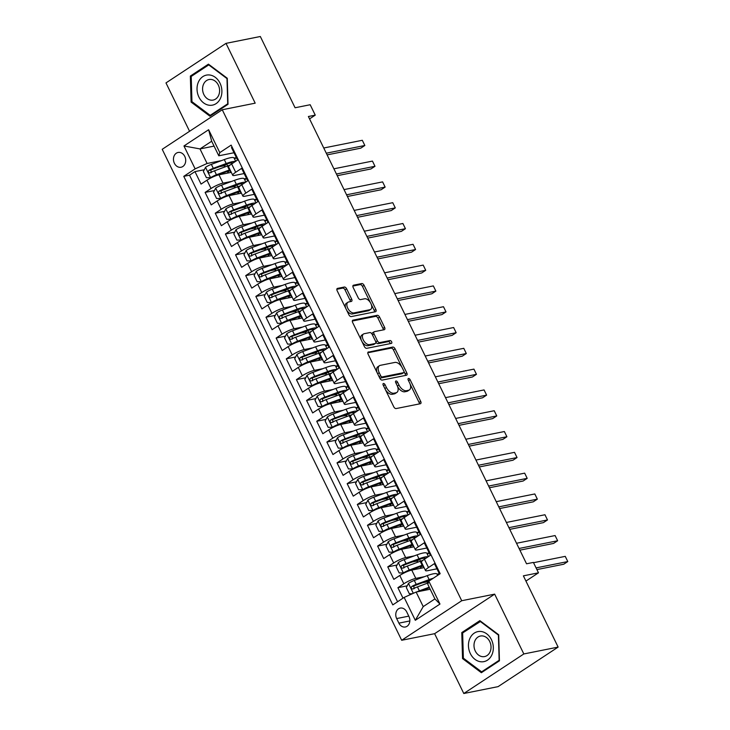 <?xml version="1.0" encoding="UTF-8"?>
<svg xmlns="http://www.w3.org/2000/svg" width="730" height="730" viewBox="0 0 730 730"><rect width="100%" height="100%" fill="white"/><g stroke="black" fill="none" stroke-linecap="round" stroke-linejoin="round"><path stroke-width="1.09" d="M383.433 383.487A1.615 0.912 56.6 0 0 383.241 383.56A1.615 0.912 56.6 0 0 383.186 385.102L393.771 406.802A2.309 1.305 56.6 0 0 396.116 408.572L420.361 403.726A2.309 1.305 56.6 0 0 420.635 403.617A2.309 1.305 56.6 0 0 420.708 401.418L410.123 379.719A1.615 0.912 56.6 0 0 408.49 378.478A1.615 0.912 56.6 0 0 408.289 378.551A1.615 0.912 56.6 0 0 408.243 380.093L409.612 382.903A7.4 4.179 56.6 0 1 409.366 389.939A7.4 4.179 56.6 0 1 408.49 390.295L406.464 390.705A7.4 4.179 56.6 0 1 398.972 385.029L397.604 382.219A1.615 0.912 56.6 0 0 395.961 380.978A1.615 0.912 56.6 0 0 395.769 381.06A1.615 0.912 56.6 0 0 395.715 382.602L397.084 385.404A7.4 4.179 56.6 0 1 396.846 392.448A7.4 4.179 56.6 0 1 395.961 392.804L393.945 393.205A7.4 4.179 56.6 0 1 386.444 387.53L385.075 384.728A1.615 0.912 56.6 0 0 383.433 383.487M174.388 163.274A7.537 6.059 -101.3 0 0 181.058 167.243A7.537 6.059 -101.3 0 0 184.781 156.43A7.537 6.059 -101.3 0 0 178.111 152.46A7.537 6.059 -101.3 0 0 174.388 163.274M346.64 288.815A2.309 1.305 56.6 0 0 344.304 287.036L337.497 288.396A2.309 1.305 56.6 0 0 337.224 288.514A2.309 1.305 56.6 0 0 337.151 290.713L348.904 314.803A2.309 1.305 56.6 0 0 351.249 316.583L375.494 311.728A2.309 1.305 56.6 0 0 375.767 311.619A2.309 1.305 56.6 0 0 375.84 309.42L364.087 285.32A2.309 1.305 56.6 0 0 361.742 283.55L353.53 285.193A2.309 1.305 56.6 0 0 353.256 285.302A2.309 1.305 56.6 0 0 353.174 287.501L358.211 297.813A2.309 1.305 56.6 0 0 360.547 299.592L364.626 298.78A6.187 3.495 56.6 0 1 370.566 302.904A6.187 3.495 56.6 0 1 370.694 309.401A6.187 3.495 56.6 0 1 369.955 309.702L353.995 312.887A6.187 3.495 56.6 0 1 348.046 308.763A6.187 3.495 56.6 0 1 347.927 302.266A6.187 3.495 56.6 0 1 348.666 301.964L351.322 301.435A2.309 1.305 56.6 0 0 351.595 301.326A2.309 1.305 56.6 0 0 351.677 299.127L346.64 288.815L345.025 289.883A2.309 1.305 56.6 0 0 342.68 288.104L336.831 289.281M523.83 653.952L494.657 594.138L434.615 633.686L463.787 693.5L523.83 653.952L558.131 647.09L523.383 575.842L538.475 572.822L533.402 562.419L526.54 563.788L308.388 116.508L315.25 115.139L310.177 104.737L295.075 107.757L260.327 36.5L226.017 43.362L165.984 82.91L189.572 131.281M494.657 594.138L461.716 600.726L222.258 109.755L255.19 103.167L226.017 43.362M368.477 351.906A2.309 1.305 56.6 0 0 368.203 352.015A2.309 1.305 56.6 0 0 368.121 354.214L379.874 378.313A2.309 1.305 56.6 0 0 382.219 380.084L406.464 375.238A2.309 1.305 56.6 0 0 406.738 375.129A2.309 1.305 56.6 0 0 406.811 372.93L395.067 348.83A2.309 1.305 56.6 0 0 392.722 347.06L367.984 352.225M364.389 346.558L352.636 322.459A2.309 1.305 56.6 0 1 352.709 320.26A2.309 1.305 56.6 0 1 352.991 320.151L377.237 315.305A2.309 1.305 56.6 0 1 379.573 317.076L384.601 327.387A2.309 1.305 56.6 0 1 384.527 329.586A2.309 1.305 56.6 0 1 384.254 329.704L374.417 331.666A2.309 1.305 56.6 0 0 374.143 331.776A2.309 1.305 56.6 0 0 374.07 333.975L377.41 340.819A2.309 1.305 56.6 0 0 379.746 342.589L389.984 340.545A1.615 0.912 56.6 0 1 391.545 341.631A1.615 0.912 56.6 0 1 391.572 343.328A1.615 0.912 56.6 0 1 391.38 343.401L366.734 348.329A2.309 1.305 56.6 0 1 364.389 346.558M558.131 647.09L498.088 686.638L463.787 693.5M224.849 165.628L219.411 166.723M204.272 169.743L194.965 171.605L201.051 184.088L206.973 180.191L211.034 188.504A9.417 1.734 -26 0 1 223.015 183.139L231.593 181.423M234.996 186.433L229.558 187.519M214.419 190.548L205.112 192.41L211.198 204.893L217.12 200.987L221.181 209.309A9.417 1.734 -26 0 1 233.162 203.944L241.74 202.228M245.143 207.238L239.705 208.324M224.566 211.353L215.259 213.215L221.345 225.698L227.267 221.792L231.328 230.114A9.417 1.734 -26 0 1 243.309 224.74L251.887 223.033M255.29 228.043L249.852 229.129M234.713 232.158L225.406 234.02L231.492 246.503L237.414 242.597L241.475 250.919A9.417 1.734 -26 0 1 253.456 245.545L262.034 243.829M265.437 248.848L259.999 249.934M244.86 252.963L235.553 254.825L241.639 267.308L247.561 263.402L251.622 271.724A9.417 1.734 -26 0 1 263.603 266.35L272.18 264.634M275.584 269.653L270.146 270.739M255.007 273.768L245.7 275.63L251.786 288.104L257.708 284.207L261.769 292.529A9.417 1.734 -26 0 1 273.75 287.155L282.327 285.439M285.731 290.458L280.293 291.544M265.154 294.573L255.847 296.426L261.933 308.909L267.855 305.012L271.916 313.334A9.417 1.734 -26 0 1 283.897 307.96L292.474 306.244M295.878 311.263L290.44 312.349M275.301 315.369L265.994 317.231L272.08 329.714L278.002 325.817L282.063 334.139A9.417 1.734 -26 0 1 294.044 328.765L302.621 327.049M306.025 332.059L300.587 333.154M285.448 336.174L276.141 338.036L282.227 350.519L288.149 346.622L292.21 354.944A9.417 1.734 -26 0 1 304.191 349.57L312.768 347.854M316.172 352.864L310.734 353.95M295.595 356.979L286.288 358.841L292.374 371.324L298.296 367.418L302.357 375.74A9.417 1.734 -26 0 1 314.338 370.375L322.916 368.659M326.319 373.669L320.881 374.755M305.742 377.784L296.435 379.646L302.521 392.129L308.443 388.223L312.504 396.545A9.417 1.734 -26 0 1 324.485 391.171L333.062 389.464M336.466 394.474L331.028 395.56M315.889 398.589L306.582 400.451L312.668 412.934L318.59 409.028L322.651 417.35A9.417 1.734 -26 0 1 334.632 411.976L343.209 410.26M346.613 415.279L341.175 416.365M326.036 419.394L316.729 421.256L322.815 433.739L328.737 429.833L332.798 438.155A9.417 1.734 -26 0 1 344.779 432.78L353.356 431.065M356.76 436.084L351.322 437.17M336.183 440.199L326.876 442.061L332.962 454.534L338.884 450.638L342.945 458.96A9.417 1.734 -26 0 1 354.926 453.585L363.494 451.87M366.907 456.889L361.469 457.975M346.33 461.004L337.023 462.856L343.109 475.339L349.031 471.443L353.092 479.765A9.417 1.734 -26 0 1 365.073 474.39L373.641 472.675M377.054 477.694L371.616 478.78M356.477 481.8L347.17 483.661L353.256 496.144L359.178 492.248L363.239 500.57A9.417 1.734 -26 0 1 375.22 495.195L383.788 493.48M387.201 498.49L381.763 499.585M366.624 502.605L357.317 504.466L363.403 516.949L369.325 513.053L373.386 521.375A9.417 1.734 -26 0 1 385.367 516L393.935 514.285M397.339 519.295L391.91 520.38M376.771 523.41L367.464 525.271L373.55 537.755L379.472 533.849L383.533 542.171A9.417 1.734 -26 0 1 395.505 536.805L404.082 535.09M407.486 540.1L402.057 541.186M386.918 544.215L377.611 546.077L383.697 558.559L389.619 554.654L393.68 562.976A9.417 1.734 -26 0 1 405.652 557.601L414.229 555.895M417.633 560.905L412.204 561.99M397.056 565.02L387.758 566.881L393.844 579.364L399.766 575.459A9.417 1.734 -26 0 1 411.747 570.084L424.075 567.621M439.524 574.118L434.414 563.633L428.492 567.538A9.417 1.734 -26 0 0 425.508 570.568A9.417 1.734 -26 0 0 427.488 570.714L436.941 568.825M425.508 570.568L421.456 562.246A9.417 1.734 -26 0 1 424.431 559.216L430.353 555.311L424.267 542.828L418.345 546.733A9.417 1.734 -26 0 0 415.361 549.763A9.417 1.734 -26 0 0 417.341 549.909L426.795 548.02M415.361 549.763L411.309 541.441A9.417 1.734 154 0 1 414.284 538.411L420.206 534.506L414.12 522.023L408.198 525.928A9.417 1.734 -26 0 0 405.214 528.958A9.417 1.734 -26 0 0 407.194 529.104L416.648 527.215M405.214 528.958L401.162 520.636A9.417 1.734 154 0 1 404.137 517.606L410.059 513.701L403.973 501.218L398.051 505.123A9.417 1.734 -26 0 0 395.067 508.153A9.417 1.734 -26 0 0 397.047 508.299L406.5 506.41M395.067 508.153L391.015 499.831A9.417 1.734 154 0 1 393.99 496.802L399.912 492.905L393.826 480.422L387.904 484.318A9.417 1.734 -26 0 0 384.92 487.348A9.417 1.734 -26 0 0 386.9 487.494L396.353 485.605M384.92 487.348L380.868 479.026A9.417 1.734 154 0 1 383.843 475.996L389.765 472.1L383.679 459.617L377.757 463.513A9.417 1.734 -26 0 0 374.773 466.552A9.417 1.734 -26 0 0 376.753 466.698L386.207 464.8M374.773 466.552L370.721 458.23A9.417 1.734 154 0 1 373.696 455.191L379.618 451.295L373.532 438.812L367.61 442.709A9.417 1.734 -26 0 0 364.626 445.747A9.417 1.734 -26 0 0 366.606 445.893L376.06 444.004M364.626 445.747L360.574 437.425A9.417 1.734 154 0 1 363.549 434.387L369.471 430.49L363.385 418.007L357.463 421.913A9.417 1.734 -26 0 0 354.488 424.942A9.417 1.734 -26 0 0 356.459 425.088L365.912 423.199M354.488 424.942L350.427 416.62A9.417 1.734 154 0 1 353.402 413.591L359.324 409.685L353.238 397.202L347.316 401.108A9.417 1.734 -26 0 0 344.341 404.137A9.417 1.734 -26 0 0 346.312 404.283L355.765 402.394M344.341 404.137L340.28 395.815A9.417 1.734 154 0 1 343.255 392.786L349.177 388.88L343.091 376.397L337.169 380.303A9.417 1.734 -26 0 0 334.194 383.332A9.417 1.734 -26 0 0 336.165 383.478L345.618 381.589M334.194 383.332L330.133 375.01A9.417 1.734 154 0 1 333.108 371.981L339.03 368.075L332.944 355.592L327.022 359.498A9.417 1.734 -26 0 0 324.047 362.527A9.417 1.734 -26 0 0 326.018 362.673L335.471 360.784M324.047 362.527L319.986 354.205A9.417 1.734 154 0 1 322.961 351.176L328.883 347.27L322.797 334.787L316.875 338.693A9.417 1.734 -26 0 0 313.9 341.722A9.417 1.734 -26 0 0 315.871 341.868L325.325 339.979M313.9 341.722L309.839 333.4A9.417 1.734 154 0 1 312.814 330.371L318.736 326.474L312.65 313.991L306.728 317.888A9.417 1.734 -26 0 0 303.753 320.917A9.417 1.734 -26 0 0 305.724 321.063L315.177 319.174M303.753 320.917L299.692 312.595A9.417 1.734 154 0 1 302.667 309.566L308.589 305.669L302.503 293.186L296.581 297.083A9.417 1.734 -26 0 0 293.606 300.121A9.417 1.734 -26 0 0 295.577 300.267L305.03 298.369M293.606 300.121L289.545 291.799A9.417 1.734 154 0 1 292.52 288.761L298.442 284.864L292.356 272.381L286.434 276.278A9.417 1.734 -26 0 0 283.459 279.316A9.417 1.734 -26 0 0 285.43 279.462L294.884 277.573M283.459 279.316L279.398 270.994A9.417 1.734 154 0 1 282.373 267.956L288.295 264.059L282.209 251.576L276.287 255.482A9.417 1.734 -26 0 0 273.312 258.511A9.417 1.734 -26 0 0 275.283 258.657L284.737 256.768M273.312 258.511L269.251 250.189A9.417 1.734 154 0 1 272.226 247.16L278.148 243.254L272.062 230.771L266.14 234.677A9.417 1.734 -26 0 0 263.165 237.706A9.417 1.734 -26 0 0 265.136 237.852L274.599 235.963M263.165 237.706L259.104 229.384A9.417 1.734 154 0 1 262.079 226.355L268.001 222.449L261.915 209.966L255.993 213.872A9.417 1.734 -26 0 0 253.018 216.901A9.417 1.734 -26 0 0 254.989 217.047L264.452 215.158M253.018 216.901L248.957 208.579A9.417 1.734 154 0 1 251.932 205.55L257.854 201.644L251.768 189.161L245.846 193.067A9.417 1.734 -26 0 0 242.871 196.096A9.417 1.734 -26 0 0 244.842 196.242L254.305 194.353M242.871 196.096L238.81 187.774A9.417 1.734 154 0 1 241.785 184.745L247.707 180.839L241.621 168.356L235.699 172.262A9.417 1.734 -26 0 0 232.724 175.291A9.417 1.734 -26 0 0 234.695 175.437L244.158 173.548M244.267 178.886L246.539 178.43M206.973 180.191A9.417 1.734 154 0 1 218.954 174.817L231.282 172.353M254.414 199.691L256.686 199.235M217.12 200.987A9.417 1.734 154 0 1 229.101 195.622L241.429 193.149M264.561 220.496L266.833 220.04M227.267 221.792A9.417 1.734 154 0 1 239.248 216.418L251.576 213.954M274.708 241.302L276.98 240.845M237.414 242.597A9.417 1.734 154 0 1 249.395 237.223L261.723 234.759M284.855 262.106L287.127 261.65M247.561 263.402A9.417 1.734 154 0 1 259.542 258.028L271.87 255.564M295.002 282.902L297.265 282.455M257.708 284.207A9.417 1.734 154 0 1 269.689 278.833L282.017 276.369M305.149 303.707L307.412 303.26M267.855 305.012A9.417 1.734 154 0 1 279.836 299.638L292.164 297.174M315.296 324.512L317.559 324.056M278.002 325.817A9.417 1.734 154 0 1 289.983 320.443L302.311 317.979M325.443 345.317L327.706 344.861M288.149 346.622A9.417 1.734 154 0 1 300.13 341.248L312.458 338.784M335.59 366.122L337.853 365.666M298.296 367.418A9.417 1.734 154 0 1 310.277 362.053L322.605 359.58M345.737 386.927L348 386.471M308.443 388.223A9.417 1.734 154 0 1 320.424 382.849L332.752 380.385M355.884 407.732L358.147 407.276M318.59 409.028A9.417 1.734 154 0 1 330.571 403.654L342.899 401.19M366.031 428.537L368.294 428.081M328.737 429.833A9.417 1.734 154 0 1 340.718 424.459L353.046 421.995M376.178 449.333L378.441 448.886M338.884 450.638A9.417 1.734 154 0 1 350.865 445.263L363.193 442.8M386.325 470.138L388.588 469.691M349.031 471.443A9.417 1.734 154 0 1 361.012 466.068L373.34 463.605M396.472 490.943L398.735 490.487M359.178 492.248A9.417 1.734 154 0 1 371.159 486.873L383.487 484.41M406.619 511.748L408.882 511.292M369.325 513.053A9.417 1.734 154 0 1 381.306 507.678L393.634 505.215M416.766 532.553L419.029 532.097M379.472 533.849A9.417 1.734 154 0 1 391.453 528.483L403.781 526.011M426.913 553.358L429.176 552.902M389.619 554.654A9.417 1.734 154 0 1 401.6 549.279L413.928 546.816M408.955 616.512L406.729 611.932A7.3 5.867 -101.3 0 0 400.268 608.09A7.3 5.867 -101.3 0 0 396.664 618.565L398.899 623.137A7.3 5.867 -101.3 0 0 405.36 626.988A7.3 5.867 -101.3 0 0 408.955 616.512M461.716 600.726L401.683 640.274L162.215 149.303L222.258 109.755M194.965 171.605L189.526 175.191L183.768 176.341L392.786 604.896L404.146 597.414L416.127 592.048L430.189 589.229M183.768 176.341L195.129 168.858L183.96 145.973L208.625 129.73L219.794 152.607L231.145 145.124L440.172 573.689L428.811 581.171L439.971 604.057L415.306 620.299L404.146 597.414M407.203 585.825L397.905 587.686L403.827 583.781A9.417 1.734 -26 0 1 415.799 578.406L424.376 576.691M437.06 574.163L439.323 573.707M232.122 147.132L231.474 147.56L237.56 160.043L231.638 163.94A9.417 1.734 154 0 0 228.663 166.969L232.724 175.291M387.758 566.881L393.68 562.976M377.611 546.077L383.533 542.171M367.464 525.271L373.386 521.375M357.317 504.466L363.239 500.57M347.17 483.661L353.092 479.765M337.023 462.856L342.945 458.96M326.876 442.061L332.798 438.155M316.729 421.256L322.651 417.35M306.582 400.451L312.504 396.545M296.435 379.646L302.357 375.74M286.288 358.841L292.21 354.944M276.141 338.036L282.063 334.139M265.994 317.231L271.916 313.334M255.847 296.426L261.769 292.529M245.7 275.63L251.622 271.724M235.553 254.825L241.475 250.919M225.406 234.02L231.328 230.114M215.259 213.215L221.181 209.309M205.112 192.41L211.034 188.504M189.526 175.191L397.576 601.748M397.905 587.686L403.015 598.162M214.063 146.109L200.002 148.92L207.101 163.483L221.446 160.618M234.12 158.082L236.392 157.625M416.127 592.048L423.227 606.603L434.916 598.91L427.807 584.347L428.811 581.171M434.615 633.686L401.683 640.274M309.547 118.89L315.25 115.139M525.938 581.08L538.475 572.822M234.011 152.743L218.79 155.791L211.682 141.228L200.002 148.92L183.96 145.973M439.36 573.78L437.48 575.021M427.78 581.71L422.341 582.795M429.213 552.975L427.333 554.216M419.066 532.179L417.186 533.42M408.919 511.374L407.039 512.615M398.772 490.569L396.892 491.81M388.625 469.764L386.745 471.005M378.478 448.959L376.598 450.2M368.331 428.154L366.451 429.395M358.184 407.349L356.304 408.59M348.037 386.544L346.157 387.785M337.89 365.748L336.01 366.989M327.743 344.943L325.863 346.184M317.596 324.138L315.716 325.379M307.458 303.333L305.569 304.574M297.311 282.528L295.422 283.769M287.164 261.723L285.275 262.964M277.017 240.918L275.128 242.159M266.87 220.113L264.981 221.354M256.723 199.317L254.834 200.558M246.576 178.512L244.687 179.753M219.794 152.607L218.79 155.791M207.101 163.483L195.129 168.858M236.429 157.707L234.54 158.948M423.227 606.603L415.306 620.299M434.916 598.91L439.971 604.057M208.625 129.73L211.682 141.228M498.699 634.771L479.865 620.646L461.78 632.563L462.537 658.588L481.362 672.713L499.448 660.805L498.699 634.771M190.357 76.057L191.105 102.09L209.939 116.207L228.025 104.299L227.276 78.265L208.442 64.149L190.357 76.057L192.428 75.646M463.641 658.369L462.537 658.588M463.851 632.144L461.78 632.563M192.218 101.862L191.105 102.09M385.449 389.747A7.4 4.179 56.6 0 0 392.32 394.273L393.945 393.205M396.846 392.448L395.222 393.516A7.4 4.179 56.6 0 1 394.337 393.871L392.32 394.273M397.549 386.498A7.4 4.179 56.6 0 0 404.84 391.773L406.464 390.705M409.366 389.939L407.751 391.006A7.4 4.179 56.6 0 1 406.865 391.371L404.84 391.773M419.403 403.918A2.309 1.305 56.6 0 0 419.084 402.486L410.105 384.071M401.755 366.953L393.443 349.898A2.309 1.305 56.6 0 0 391.098 348.128L367.801 352.782M405.515 375.43A2.309 1.305 56.6 0 0 405.196 373.997L404.028 371.606M380.668 375.685A1.615 0.912 56.6 0 0 382.31 376.926L403.59 372.674A1.615 0.912 56.6 0 0 403.781 372.601A1.615 0.912 56.6 0 0 403.836 371.059L402.385 368.093A7.4 4.179 56.6 0 0 394.893 362.427L380.348 365.329A7.4 4.179 56.6 0 0 379.463 365.693A7.4 4.179 56.6 0 0 379.226 372.729L380.668 375.685L379.098 376.726M379.372 377.273A1.615 0.912 56.6 0 0 380.686 378.003L382.31 376.926M402.303 373.523A1.615 0.912 56.6 0 1 402.157 373.669A1.615 0.912 56.6 0 1 401.965 373.742L380.686 378.003M379.463 365.693L377.839 366.761A7.4 4.179 56.6 0 0 377.1 372.629M352.316 321.027L375.612 316.373L377.237 315.305M383.305 329.887A2.309 1.305 56.6 0 0 382.985 328.454L377.948 318.143A2.309 1.305 56.6 0 0 375.612 316.373M372.802 332.734A2.309 1.305 56.6 0 0 372.519 332.844A2.309 1.305 56.6 0 0 372.2 334.395M377.41 340.819L375.786 341.886A2.309 1.305 56.6 0 0 378.131 343.657L388.36 341.613L389.984 340.545M390.231 343.638A1.615 0.912 56.6 0 0 389.546 342.178A1.615 0.912 56.6 0 0 388.36 341.613M364.215 333.71A6.187 3.495 56.6 0 0 363.485 334.002A6.187 3.495 56.6 0 0 363.604 340.499A6.187 3.495 56.6 0 0 369.544 344.633L375.174 343.511A2.309 1.305 56.6 0 0 375.448 343.392A2.309 1.305 56.6 0 0 375.521 341.193L372.181 334.358A2.309 1.305 56.6 0 0 369.845 332.579L364.215 333.71M363.485 334.002L361.861 335.07A6.187 3.495 56.6 0 0 361.615 340.873M361.697 341.047A6.187 3.495 56.6 0 0 367.92 345.701L369.544 344.633M374.034 344.259A2.309 1.305 56.6 0 1 373.824 344.469A2.309 1.305 56.6 0 1 373.55 344.578L367.92 345.701M350.373 301.627A2.309 1.305 56.6 0 0 350.053 300.194L345.025 289.883M347.927 302.266L346.303 303.333A6.187 3.495 56.6 0 0 345.655 308.151M346.686 310.259A6.187 3.495 56.6 0 0 352.371 313.964L353.995 312.887M370.694 309.401L369.07 310.469A6.187 3.495 56.6 0 1 368.331 310.77L352.371 313.964M370.311 302.476L362.463 286.388A2.309 1.305 56.6 0 0 360.118 284.618L352.855 286.069M374.536 311.92A2.309 1.305 56.6 0 0 374.216 310.487L371.342 304.583M416.903 591.884A6.241 1.15 -26 0 1 419.376 590.835L429.194 587.194M420.079 591.254L429.477 587.769M412.368 593.727L409.348 593.773L406.309 587.531L408.535 583.316A6.241 1.15 -26 0 1 414.302 580.432L427.214 575.642A18.013 3.321 -26 0 1 437.033 574.108L437.635 575.359M429.897 580.031A14.956 2.756 -26 0 1 429.714 580.158A7.419 1.369 154 0 0 427.452 582.494L427.734 583.069M536.897 569.601L563.724 564.235L567.785 561.562L565.248 556.36L533.539 562.702M433.246 578.251A18.013 3.321 154 0 0 429.14 579.593L416.228 584.383A6.241 1.15 154 0 0 411.848 586.427C410.78 588.125 411.182 588.964 413.07 588.928A6.241 1.15 -26 0 1 417.441 586.883L428.282 582.868M414.092 588.718L413.828 586.035A3.175 0.584 -26 0 1 415.142 585.469L428.063 580.678A14.956 2.756 -26 0 1 431.101 579.666M536.076 567.904L567.785 561.562L565.248 556.36M470.339 653.578A15.303 12.31 -101.3 0 0 487.485 660.148A15.303 12.31 -101.3 0 0 491.436 639.681A15.303 12.31 -101.3 0 0 474.29 633.102A15.303 12.31 -101.3 0 0 470.339 653.578M475.294 651.06A10.476 8.431 -101.3 0 0 484.565 656.58A10.476 8.431 -101.3 0 0 489.739 641.542A10.476 8.431 -101.3 0 0 480.459 636.022A10.476 8.431 -101.3 0 0 475.294 651.06M480.167 621.403L498.408 635.082L499.137 660.303L481.617 671.846L463.368 658.168L462.647 632.947L480.723 621.294M483.141 671.545L481.617 671.846M209.902 105.312A15.303 12.31 -101.3 0 0 221.893 90.867A15.303 12.31 -101.3 0 0 209.026 74.934A15.303 12.31 -101.3 0 0 197.036 89.379A15.303 12.31 -101.3 0 0 209.902 105.312M211.39 100.192A10.476 8.431 -101.3 0 0 213.142 100.074A10.476 8.431 -101.3 0 0 219.52 89.224A10.476 8.431 -101.3 0 0 210.787 79.406A10.476 8.431 -101.3 0 0 209.036 79.524A10.476 8.431 -101.3 0 0 202.657 90.374A10.476 8.431 -101.3 0 0 211.39 100.192M191.214 76.44L208.734 64.897L226.984 78.585L227.714 103.806L210.194 115.34L191.944 101.662L191.214 76.44M209.3 64.787L208.734 64.897M211.718 115.039L210.194 115.34M428.464 556.552L426.886 553.303A18.013 3.321 -26 0 0 417.067 554.837L404.155 559.627A6.241 1.15 -26 0 0 398.388 562.511L396.162 566.726L399.201 572.968L403.462 572.913A6.241 1.15 -26 0 1 409.229 570.03L422.141 565.239A18.013 3.321 -26 0 1 422.798 565.002M403.462 572.913L404.849 572.63M406.062 572.074A3.175 0.584 -26 0 1 408.143 571.115L421.055 566.325A14.956 2.756 -26 0 1 423.099 565.613M419.75 559.226A14.956 2.756 -26 0 1 419.567 559.353A7.419 1.369 154 0 0 417.304 561.689L417.587 562.264M519.897 550.164L553.577 543.43L557.638 540.757L555.101 535.555L516.53 543.266M423.646 567.712L422.716 565.805A7.419 1.369 154 0 0 420.453 568.141L420.544 568.332M428.099 556.798A18.013 3.321 154 0 0 418.993 558.788L406.081 563.578A6.241 1.15 154 0 0 401.701 565.622C400.633 567.329 401.044 568.159 402.923 568.123A6.241 1.15 -26 0 1 407.294 566.078L420.215 561.288A18.013 3.321 -26 0 1 422.798 560.394M403.945 567.913L403.681 565.23A3.175 0.584 -26 0 1 404.995 564.664L417.916 559.873A14.956 2.756 -26 0 1 425.773 558.322M519.067 548.467L557.638 540.757L555.101 535.555M418.317 535.747L416.739 532.498A18.013 3.321 -26 0 0 406.92 534.032L394.008 538.822A6.241 1.15 -26 0 0 388.241 541.706L386.015 545.921L389.053 552.163L393.315 552.108A6.241 1.15 -26 0 1 399.082 549.225L411.994 544.434A18.013 3.321 -26 0 1 412.651 544.197M393.315 552.108L394.702 551.825M395.916 551.269A3.175 0.584 -26 0 1 397.996 550.311L410.908 545.52A14.956 2.756 -26 0 1 412.952 544.808M409.603 538.43A14.956 2.756 -26 0 1 409.421 538.548A7.419 1.369 154 0 0 407.157 540.884L407.44 541.459M509.75 529.36L543.43 522.625L547.491 519.952L544.954 514.75L506.383 522.461M413.499 546.907L412.569 545A7.419 1.369 154 0 0 410.306 547.336L410.397 547.527M417.952 535.993A18.013 3.321 154 0 0 408.846 537.992L395.934 542.782A6.241 1.15 154 0 0 391.554 544.817C390.486 546.524 390.897 547.354 392.776 547.317A6.241 1.15 -26 0 1 397.147 545.273L410.068 540.483A18.013 3.321 -26 0 1 412.651 539.589M393.808 547.108L393.534 544.425A3.175 0.584 -26 0 1 394.848 543.859L407.769 539.068A14.956 2.756 -26 0 1 415.625 537.526M508.92 527.662L547.491 519.952L544.954 514.75M408.179 514.942L406.592 511.693A18.013 3.321 -26 0 0 396.773 513.236L383.861 518.026A6.241 1.15 -26 0 0 378.094 520.901L375.868 525.116L378.906 531.358L383.168 531.303A6.241 1.15 -26 0 1 388.935 528.429L401.847 523.629A18.013 3.321 -26 0 1 402.504 523.392M383.168 531.303L384.555 531.029M385.768 530.464A3.175 0.584 -26 0 1 387.849 529.505L400.761 524.715A14.956 2.756 -26 0 1 402.805 524.003M399.456 517.625A14.956 2.756 -26 0 1 399.274 517.743A7.419 1.369 154 0 0 397.01 520.079L397.293 520.654M499.603 508.555L533.283 501.82L537.344 499.147L534.807 493.955L496.236 501.665M403.352 526.102L402.422 524.195A7.419 1.369 154 0 0 400.159 526.531L400.25 526.722M407.805 515.188A18.013 3.321 154 0 0 398.699 517.187L385.787 521.977A6.241 1.15 154 0 0 381.407 524.021C380.339 525.719 380.75 526.549 382.63 526.512A6.241 1.15 -26 0 1 387 524.468L399.921 519.678A18.013 3.321 -26 0 1 402.504 518.784M383.661 526.312L383.387 523.62A3.175 0.584 -26 0 1 384.701 523.054L397.622 518.264A14.956 2.756 -26 0 1 405.488 516.721M498.773 506.866L537.344 499.147L534.807 493.955M398.032 494.146L396.445 490.889A18.013 3.321 -26 0 0 386.626 492.431L373.714 497.221A6.241 1.15 -26 0 0 367.947 500.096L365.721 504.311L368.76 510.553L373.021 510.498A6.241 1.15 -26 0 1 378.788 507.624L391.7 502.833A18.013 3.321 -26 0 1 392.357 502.587M373.021 510.498L374.408 510.224M375.621 509.659A3.175 0.584 -26 0 1 377.702 508.7L390.614 503.91A14.956 2.756 -26 0 1 392.658 503.207M389.309 496.82A14.956 2.756 -26 0 1 389.126 496.938A7.419 1.369 154 0 0 386.863 499.274L387.146 499.849M489.456 487.749L523.136 481.015L527.197 478.351L524.66 473.149L486.089 480.86M393.205 505.297L392.275 503.39A7.419 1.369 154 0 0 390.012 505.726L390.103 505.917M397.658 494.383A18.013 3.321 154 0 0 388.552 496.382L375.64 501.172A6.241 1.15 154 0 0 371.26 503.216C370.192 504.914 370.603 505.744 372.482 505.708A6.241 1.15 -26 0 1 376.863 503.663L389.774 498.873A18.013 3.321 -26 0 1 392.357 497.979M373.514 505.507L373.24 502.815A3.175 0.584 -26 0 1 374.554 502.249L387.475 497.458A14.956 2.756 -26 0 1 395.341 495.916M488.625 486.061L527.197 478.351L524.66 473.149M387.885 473.341L386.298 470.093A18.013 3.321 -26 0 0 376.479 471.626L363.567 476.416A6.241 1.15 -26 0 0 357.8 479.291L355.574 483.506L358.613 489.748L362.874 489.693A6.241 1.15 -26 0 1 368.641 486.819L381.553 482.028A18.013 3.321 -26 0 1 382.21 481.791M362.874 489.693L364.261 489.419M365.474 488.854A3.175 0.584 -26 0 1 367.555 487.895L380.467 483.105A14.956 2.756 -26 0 1 382.511 482.402M379.162 476.015A14.956 2.756 -26 0 1 378.979 476.133A7.419 1.369 154 0 0 376.716 478.469L376.999 479.044M382.283 482.475L382.283 482.475A14.956 2.756 154 0 1 382.128 482.585A7.419 1.369 154 0 0 379.865 484.921L379.956 485.112M479.309 466.954L512.989 460.219L517.05 457.546L514.513 452.345L475.942 460.055M387.511 473.578A18.013 3.321 154 0 0 378.414 475.577L365.493 480.367A6.241 1.15 154 0 0 361.113 482.411C360.045 484.109 360.456 484.939 362.335 484.902A6.241 1.15 -26 0 1 366.715 482.868L379.627 478.077A18.013 3.321 -26 0 1 382.21 477.183M363.367 484.702L363.093 482.019A3.175 0.584 -26 0 1 364.407 481.444L377.328 476.654A14.956 2.756 -26 0 1 385.194 475.111M478.478 465.256L517.05 457.546L514.513 452.345M377.738 452.536L376.151 449.288A18.013 3.321 -26 0 0 366.332 450.821L353.42 455.611A6.241 1.15 -26 0 0 347.653 458.486L345.427 462.71L348.465 468.952L352.727 468.888A6.241 1.15 -26 0 1 358.494 466.014L371.406 461.223A18.013 3.321 -26 0 1 372.063 460.986M352.727 468.888L354.114 468.614M355.327 468.058A3.175 0.584 -26 0 1 357.408 467.09L370.32 462.3A14.956 2.756 -26 0 1 372.364 461.597M369.015 455.21A14.956 2.756 -26 0 1 368.832 455.337A7.419 1.369 154 0 0 366.57 457.664L366.852 458.248M372.911 463.687L371.981 461.78A14.956 2.756 154 0 0 372.163 461.661A1.414 0.794 56.6 0 0 372.136 461.67M469.162 446.149L502.842 439.414L506.903 436.741L504.366 431.54L465.795 439.25M371.981 461.78A7.419 1.369 154 0 0 369.718 464.116L369.809 464.307M377.364 452.773A18.013 3.321 154 0 0 368.267 454.772L355.346 459.562A6.241 1.15 154 0 0 350.966 461.606C349.898 463.304 350.309 464.134 352.188 464.107A6.241 1.15 -26 0 1 356.568 462.063L369.48 457.272A18.013 3.321 -26 0 1 372.063 456.378M353.22 463.897L352.946 461.214A3.175 0.584 -26 0 1 354.26 460.648L367.181 455.858A14.956 2.756 -26 0 1 375.047 454.306M468.332 444.451L506.903 436.741L504.366 431.54M367.591 431.731L366.004 428.483A18.013 3.321 -26 0 0 356.185 430.016L343.273 434.806A6.241 1.15 -26 0 0 337.506 437.681L335.28 441.905L338.318 448.147L342.58 448.083A6.241 1.15 -26 0 1 348.347 445.209L361.259 440.418A18.013 3.321 -26 0 1 361.916 440.181M342.58 448.083L343.967 447.809M345.18 447.253A3.175 0.584 -26 0 1 347.261 446.295L360.182 441.495A14.956 2.756 -26 0 1 362.217 440.792M358.868 434.405A14.956 2.756 -26 0 1 358.685 434.532A7.419 1.369 154 0 0 356.423 436.868L356.705 437.443M459.015 425.344L492.695 418.609L496.756 415.936L494.219 410.734L455.648 418.445M362.764 442.882L361.834 440.975A7.419 1.369 154 0 0 359.571 443.311L359.662 443.502M367.217 431.968A18.013 3.321 154 0 0 358.12 433.967L345.199 438.757A6.241 1.15 154 0 0 340.819 440.801C339.751 442.499 340.162 443.329 342.041 443.302A6.241 1.15 -26 0 1 346.421 441.258L359.333 436.467A18.013 3.321 -26 0 1 361.916 435.573M343.073 443.092L342.799 440.409A3.175 0.584 -26 0 1 344.113 439.843L357.034 435.053A14.956 2.756 -26 0 1 364.9 433.501M458.185 423.646L496.756 415.936L494.219 410.734M357.445 410.926L355.857 407.678A18.013 3.321 -26 0 0 346.038 409.211L333.126 414.001A6.241 1.15 -26 0 0 327.359 416.885L325.133 421.101L328.171 427.342L332.433 427.278A6.241 1.15 -26 0 1 338.2 424.404L351.112 419.613A18.013 3.321 -26 0 1 351.769 419.376M332.433 427.278L333.82 427.004M335.034 426.448A3.175 0.584 -26 0 1 337.114 425.49L350.035 420.699A14.956 2.756 -26 0 1 352.07 419.987M348.721 413.6A14.956 2.756 -26 0 1 348.538 413.727A7.419 1.369 154 0 0 346.276 416.063L346.558 416.638M351.851 420.069A1.414 0.794 56.6 0 0 351.842 420.06A14.956 2.756 154 0 1 351.687 420.179A7.419 1.369 154 0 0 349.424 422.506L349.515 422.697M448.868 404.539L482.548 397.804L486.609 395.131L484.072 389.929L445.501 397.64M357.07 411.173A18.013 3.321 154 0 0 347.973 413.162L335.052 417.952A6.241 1.15 154 0 0 330.672 419.996C329.604 421.694 330.015 422.533 331.894 422.497A6.241 1.15 -26 0 1 336.274 420.453L349.186 415.662A18.013 3.321 -26 0 1 351.769 414.768M332.926 422.287L332.652 419.604A3.175 0.584 -26 0 1 333.966 419.038L346.887 414.248A14.956 2.756 -26 0 1 354.753 412.696M448.037 402.841L486.609 395.131L484.072 389.929M347.298 390.121L345.71 386.873A18.013 3.321 -26 0 0 335.891 388.406L322.979 393.196A6.241 1.15 -26 0 0 317.212 396.08L314.986 400.296L318.024 406.537L322.286 406.482A6.241 1.15 -26 0 1 328.053 403.599L340.965 398.808A18.013 3.321 -26 0 1 341.622 398.571M322.286 406.482L323.673 406.199M324.887 405.643A3.175 0.584 -26 0 1 326.967 404.685L339.888 399.894A14.956 2.756 -26 0 1 341.923 399.182M338.574 392.795A14.956 2.756 -26 0 1 338.391 392.923A7.419 1.369 154 0 0 336.129 395.259L336.411 395.833M438.721 383.734L472.401 376.999L476.462 374.326L473.925 369.124L435.354 376.835M342.47 401.281L341.54 399.374A7.419 1.369 154 0 0 339.277 401.71L339.368 401.901M346.923 390.368A18.013 3.321 154 0 0 337.826 392.357L324.905 397.147A6.241 1.15 154 0 0 320.534 399.191C319.457 400.898 319.868 401.728 321.748 401.692A6.241 1.15 -26 0 1 326.127 399.648L339.039 394.857A18.013 3.321 -26 0 1 341.622 393.963M322.779 401.482L322.505 398.799A3.175 0.584 -26 0 1 323.819 398.233L336.74 393.443A14.956 2.756 -26 0 1 344.606 391.891M437.89 382.036L476.462 374.326L473.925 369.124M337.151 369.316L335.563 366.068A18.013 3.321 -26 0 0 325.744 367.601L312.832 372.391A6.241 1.15 -26 0 0 307.065 375.275L304.839 379.49L307.877 385.732L312.139 385.677A6.241 1.15 -26 0 1 317.906 382.794L330.818 378.003A18.013 3.321 -26 0 1 331.475 377.766M312.139 385.677L313.526 385.394M314.74 384.838A3.175 0.584 -26 0 1 316.82 383.88L329.741 379.089A14.956 2.756 -26 0 1 331.776 378.377M328.427 371.999A14.956 2.756 -26 0 1 328.245 372.118A7.419 1.369 154 0 0 325.981 374.454L326.264 375.028M331.557 378.459A1.414 0.794 56.6 0 0 331.548 378.45A14.956 2.756 154 0 1 331.393 378.569A7.419 1.369 154 0 0 329.13 380.905L329.221 381.096M428.574 362.929L462.254 356.194L466.315 353.521L463.778 348.32L425.207 356.03M336.776 369.562A18.013 3.321 154 0 0 327.679 371.561L314.758 376.351A6.241 1.15 154 0 0 310.387 378.386C309.31 380.093 309.721 380.923 311.601 380.887A6.241 1.15 -26 0 1 315.98 378.843L328.892 374.052A18.013 3.321 -26 0 1 331.475 373.158M312.632 380.677L312.358 377.994A3.175 0.584 -26 0 1 313.681 377.428L326.593 372.638A14.956 2.756 -26 0 1 334.459 371.096M427.743 361.231L466.315 353.521L463.778 348.32M327.004 348.511L325.416 345.263A18.013 3.321 -26 0 0 315.597 346.805L302.685 351.595A6.241 1.15 -26 0 0 296.918 354.47L294.692 358.685L297.73 364.927L301.992 364.872A6.241 1.15 -26 0 1 307.759 361.998L320.671 357.198A18.013 3.321 -26 0 1 321.328 356.961M301.992 364.872L303.379 364.599M304.593 364.033A3.175 0.584 -26 0 1 306.673 363.075L319.594 358.284A14.956 2.756 -26 0 1 321.629 357.572M318.28 351.194A14.956 2.756 -26 0 1 318.098 351.312A7.419 1.369 154 0 0 315.834 353.649L316.117 354.223M322.176 359.671L321.246 357.764A14.956 2.756 154 0 0 321.428 357.636A1.414 0.794 56.6 0 0 321.401 357.654M418.427 342.124L452.107 335.389L456.168 332.716L453.631 327.524L415.06 335.234M321.246 357.764A7.419 1.369 154 0 0 318.983 360.1L319.074 360.291M326.629 348.757A18.013 3.321 154 0 0 317.532 350.756L304.611 355.546A6.241 1.15 154 0 0 300.24 357.59C299.163 359.288 299.574 360.118 301.454 360.082A6.241 1.15 -26 0 1 305.834 358.038L318.745 353.247A18.013 3.321 -26 0 1 321.328 352.353M302.485 359.881L302.211 357.189A3.175 0.584 -26 0 1 303.534 356.623L316.446 351.833A14.956 2.756 -26 0 1 324.312 350.291M417.596 340.435L456.168 332.716L453.631 327.524M316.856 327.715L315.269 324.458A18.013 3.321 -26 0 0 305.45 326L292.538 330.79A6.241 1.15 -26 0 0 286.771 333.665L284.545 337.88L287.584 344.122L291.845 344.067A6.241 1.15 -26 0 1 297.612 341.193L310.524 336.402A18.013 3.321 -26 0 1 311.181 336.156M291.845 344.067L293.232 343.793M294.445 343.228A3.175 0.584 -26 0 1 296.526 342.27L309.447 337.479A14.956 2.756 -26 0 1 311.482 336.776M308.133 330.389A14.956 2.756 -26 0 1 307.951 330.507A7.419 1.369 154 0 0 305.688 332.844L305.97 333.418M408.28 321.319L441.96 314.584L446.021 311.92L443.484 306.719L404.913 314.429M312.029 338.866L311.099 336.959A7.419 1.369 154 0 0 308.836 339.295L308.927 339.487M316.482 327.952A18.013 3.321 154 0 0 307.385 329.951L294.464 334.741A6.241 1.15 154 0 0 290.093 336.785C289.016 338.483 289.427 339.313 291.307 339.277A6.241 1.15 -26 0 1 295.687 337.233L308.598 332.442A18.013 3.321 -26 0 1 311.181 331.548M292.338 339.076L292.064 336.384A3.175 0.584 -26 0 1 293.387 335.818L306.299 331.028A14.956 2.756 -26 0 1 314.165 329.486M407.45 319.63L446.021 311.92L443.484 306.719M306.709 306.91L305.122 303.662A18.013 3.321 -26 0 0 295.303 305.195L282.391 309.985A6.241 1.15 -26 0 0 276.624 312.86L274.398 317.076L277.446 323.317L281.698 323.262A6.241 1.15 -26 0 1 287.465 320.388L300.377 315.597A18.013 3.321 -26 0 1 301.034 315.36M281.698 323.262L283.085 322.988M284.298 322.423A3.175 0.584 -26 0 1 286.379 321.465L299.3 316.674A14.956 2.756 -26 0 1 301.335 315.971M297.986 309.584A14.956 2.756 -26 0 1 297.803 309.702A7.419 1.369 154 0 0 295.541 312.038L295.823 312.613M301.116 316.044A1.414 0.794 56.6 0 0 301.107 316.044A14.956 2.756 154 0 1 300.952 316.154A7.419 1.369 154 0 0 298.689 318.49L298.78 318.682M398.133 300.523L431.822 293.788L435.874 291.115L433.337 285.914L394.766 293.624M306.335 307.148A18.013 3.321 154 0 0 297.238 309.146L284.317 313.937A6.241 1.15 154 0 0 279.946 315.98C278.869 317.678 279.28 318.508 281.159 318.472A6.241 1.15 -26 0 1 285.54 316.437L298.451 311.646A18.013 3.321 -26 0 1 301.034 310.752M282.191 318.271L281.917 315.588A3.175 0.584 -26 0 1 283.24 315.013L296.152 310.223A14.956 2.756 -26 0 1 304.018 308.68M397.302 298.826L435.874 291.115L433.337 285.914M296.562 286.105L294.975 282.857A18.013 3.321 -26 0 0 285.165 284.39L272.244 289.18A6.241 1.15 -26 0 0 266.477 292.055L264.251 296.28L267.299 302.521L271.551 302.457A6.241 1.15 -26 0 1 277.318 299.583L290.23 294.792A18.013 3.321 -26 0 1 290.887 294.555M271.551 302.457L272.938 302.184M274.151 301.627A3.175 0.584 -26 0 1 276.232 300.66L289.153 295.869A14.956 2.756 -26 0 1 291.188 295.166M287.848 288.779A14.956 2.756 -26 0 1 287.656 288.907A7.419 1.369 154 0 0 285.393 291.233L285.676 291.817M387.986 279.718L421.675 272.983L425.727 270.31L423.19 265.109L384.619 272.819M291.735 297.256L290.805 295.349A7.419 1.369 154 0 0 288.542 297.685L288.633 297.876M296.188 286.343A18.013 3.321 154 0 0 287.091 288.341L274.17 293.132A6.241 1.15 154 0 0 269.799 295.175C268.722 296.873 269.133 297.703 271.012 297.676A6.241 1.15 -26 0 1 275.392 295.632L288.304 290.841A18.013 3.321 -26 0 1 290.887 289.947M272.044 297.466L271.77 294.783A3.175 0.584 -26 0 1 273.093 294.217L286.005 289.427A14.956 2.756 -26 0 1 293.871 287.875M387.155 278.021L425.727 270.31L423.19 265.109M286.416 265.3L284.828 262.052A18.013 3.321 -26 0 0 275.018 263.585L262.097 268.375A6.241 1.15 -26 0 0 256.339 271.25L254.104 275.475L257.152 281.716L261.413 281.652A6.241 1.15 -26 0 1 267.171 278.778L280.092 273.987A18.013 3.321 -26 0 1 280.74 273.75M261.413 281.652L262.791 281.379M264.005 280.822A3.175 0.584 -26 0 1 266.085 279.864L279.006 275.064A14.956 2.756 -26 0 1 281.041 274.361M277.701 267.974A14.956 2.756 -26 0 1 277.51 268.102A7.419 1.369 154 0 0 275.246 270.438L275.529 271.012M280.822 274.443A1.414 0.794 56.6 0 0 280.813 274.434A14.956 2.756 154 0 1 280.658 274.544A7.419 1.369 154 0 0 278.395 276.88L278.486 277.071M377.839 258.913L411.528 252.179L415.58 249.505L413.043 244.304L374.472 252.014M286.05 265.537A18.013 3.321 154 0 0 276.944 267.536L264.023 272.327A6.241 1.15 154 0 0 259.652 274.37C258.575 276.068 258.986 276.898 260.865 276.871A6.241 1.15 -26 0 1 265.245 274.827L278.157 270.036A18.013 3.321 -26 0 1 280.74 269.142M261.897 276.661L261.623 273.978A3.175 0.584 -26 0 1 262.946 273.412L275.858 268.622A14.956 2.756 -26 0 1 283.724 267.07M377.009 257.215L415.58 249.505L413.043 244.304M276.268 244.495L274.681 241.247A18.013 3.321 -26 0 0 264.871 242.78L251.95 247.57A6.241 1.15 -26 0 0 246.192 250.454L243.957 254.67L247.005 260.911L251.266 260.847A6.241 1.15 -26 0 1 257.024 257.973L269.945 253.182A18.013 3.321 -26 0 1 270.593 252.945M251.266 260.847L252.644 260.574M253.857 260.017A3.175 0.584 -26 0 1 255.938 259.059L268.859 254.268A14.956 2.756 -26 0 1 270.894 253.556M267.554 247.169A14.956 2.756 -26 0 1 267.363 247.297A7.419 1.369 154 0 0 265.099 249.633L265.382 250.207M271.441 255.655L270.511 253.748A14.956 2.756 154 0 0 270.693 253.62A1.414 0.794 56.6 0 0 270.666 253.629M367.692 238.108L401.381 231.374L405.433 228.7L402.896 223.499L364.325 231.209M270.511 253.748A7.419 1.369 154 0 0 268.248 256.075L268.339 256.266M275.904 244.742A18.013 3.321 154 0 0 266.797 246.731L253.876 251.521A6.241 1.15 154 0 0 249.505 253.565C248.428 255.263 248.839 256.102 250.718 256.066A6.241 1.15 -26 0 1 255.099 254.022L268.01 249.231A18.013 3.321 -26 0 1 270.593 248.337M251.75 255.856L251.476 253.173A3.175 0.584 -26 0 1 252.799 252.607L265.711 247.817A14.956 2.756 -26 0 1 273.577 246.266M366.862 236.41L405.433 228.7L402.896 223.499M266.121 223.69L264.534 220.442A18.013 3.321 -26 0 0 254.724 221.975L241.803 226.765A6.241 1.15 -26 0 0 236.046 229.649L233.81 233.865L236.858 240.106L241.119 240.051A6.241 1.15 -26 0 1 246.877 237.168L259.798 232.377A18.013 3.321 -26 0 1 260.446 232.14M241.119 240.051L242.497 239.768M243.71 239.212A3.175 0.584 -26 0 1 245.791 238.254L258.712 233.463A14.956 2.756 -26 0 1 260.747 232.751M257.407 226.364A14.956 2.756 -26 0 1 257.215 226.492A7.419 1.369 154 0 0 254.952 228.828L255.235 229.403M357.545 217.303L391.234 210.569L395.286 207.895L392.749 202.694L354.178 210.404M261.294 234.85L260.364 232.943A7.419 1.369 154 0 0 258.101 235.279L258.192 235.471M265.757 223.937A18.013 3.321 154 0 0 256.65 225.926L243.729 230.716A6.241 1.15 154 0 0 239.358 232.761C238.29 234.467 238.692 235.297 240.571 235.261A6.241 1.15 -26 0 1 244.951 233.217L257.863 228.426A18.013 3.321 -26 0 1 260.446 227.532M241.603 235.051L241.329 232.368A3.175 0.584 -26 0 1 242.652 231.802L255.564 227.012A14.956 2.756 -26 0 1 263.43 225.46M356.714 215.606L395.286 207.895L392.749 202.694M255.974 202.885L254.387 199.637A18.013 3.321 -26 0 0 244.577 201.17L231.656 205.96A6.241 1.15 -26 0 0 225.898 208.844L223.663 213.06L226.711 219.301L230.972 219.246A6.241 1.15 -26 0 1 236.73 216.363L249.651 211.572A18.013 3.321 -26 0 1 250.299 211.335M230.972 219.246L232.35 218.964M233.564 218.407A3.175 0.584 -26 0 1 235.644 217.449L248.565 212.658A14.956 2.756 -26 0 1 250.6 211.946M247.26 205.568A14.956 2.756 -26 0 1 247.068 205.687A7.419 1.369 154 0 0 244.805 208.023L245.088 208.597M250.381 212.029A1.414 0.794 56.6 0 0 250.372 212.019A14.956 2.756 154 0 1 250.217 212.138A7.419 1.369 154 0 0 247.954 214.474L248.045 214.666M347.398 196.498L381.087 189.763L385.139 187.09L382.602 181.889L344.031 189.599M255.609 203.132A18.013 3.321 154 0 0 246.503 205.13L233.591 209.921A6.241 1.15 154 0 0 229.211 211.956C228.143 213.662 228.545 214.492 230.424 214.456A6.241 1.15 -26 0 1 234.804 212.412L247.716 207.621A18.013 3.321 -26 0 1 250.299 206.727M231.456 214.246L231.182 211.563A3.175 0.584 -26 0 1 232.505 210.997L245.417 206.207A14.956 2.756 -26 0 1 253.283 204.665M346.567 194.8L385.139 187.09L382.602 181.889M245.827 182.08L244.24 178.832A18.013 3.321 -26 0 0 234.43 180.374L221.509 185.164A6.241 1.15 -26 0 0 215.751 188.039L213.516 192.255L216.564 198.496L220.825 198.441A6.241 1.15 -26 0 1 226.583 195.567L239.504 190.767A18.013 3.321 -26 0 1 240.152 190.53M220.825 198.441L222.203 198.168M223.416 197.602A3.175 0.584 -26 0 1 225.497 196.644L238.418 191.853A14.956 2.756 -26 0 1 240.453 191.141M237.113 184.763A14.956 2.756 -26 0 1 236.931 184.882A7.419 1.369 154 0 0 234.659 187.218L234.941 187.793M337.251 175.693L370.94 168.958L374.992 166.285L372.455 161.093L333.893 168.803M241 193.24L240.07 191.333A7.419 1.369 154 0 0 237.807 193.669L237.898 193.861M245.463 182.327A18.013 3.321 154 0 0 236.356 184.325L223.444 189.116A6.241 1.15 154 0 0 219.064 191.16C217.996 192.857 218.398 193.687 220.278 193.651A6.241 1.15 -26 0 1 224.657 191.607L237.569 186.816A18.013 3.321 -26 0 1 240.161 185.922M221.309 193.45L221.035 190.758A3.175 0.584 -26 0 1 222.358 190.192L235.27 185.402A14.956 2.756 -26 0 1 243.136 183.86M336.43 174.005L374.992 166.285L372.455 161.093M235.68 161.284L234.093 158.027A18.013 3.321 -26 0 0 224.283 159.569L211.362 164.359A6.241 1.15 -26 0 0 205.605 167.234L203.369 171.45L206.417 177.691L210.678 177.636A6.241 1.15 -26 0 1 216.436 174.762L229.357 169.971A18.013 3.321 -26 0 1 230.005 169.725M210.678 177.636L212.056 177.363M213.269 176.797A3.175 0.584 -26 0 1 215.359 175.839L228.271 171.048A14.956 2.756 -26 0 1 230.306 170.346M226.966 163.958A14.956 2.756 -26 0 1 226.784 164.077A7.419 1.369 154 0 0 224.511 166.413L224.794 166.987M230.087 170.418A1.414 0.794 56.6 0 0 230.078 170.418A14.956 2.756 154 0 1 229.923 170.528A7.419 1.369 154 0 0 227.66 172.864L227.751 173.056M327.104 154.888L360.793 148.154L364.845 145.489L362.308 140.288L323.746 147.998M235.315 161.522A18.013 3.321 154 0 0 226.209 163.52L213.297 168.311A6.241 1.15 154 0 0 208.917 170.355C207.849 172.052 208.251 172.882 210.13 172.846A6.241 1.15 -26 0 1 214.511 170.802L227.422 166.011A18.013 3.321 -26 0 1 230.014 165.117M211.162 172.645L210.888 169.953A3.175 0.584 -26 0 1 212.211 169.387L225.123 164.597A14.956 2.756 -26 0 1 232.989 163.055M326.283 153.2L364.845 145.489L362.308 140.288M218.954 174.817L223.015 183.139M229.101 195.622L233.162 203.944M239.248 216.418L243.309 224.74M249.395 237.223L253.456 245.545M259.542 258.028L263.603 266.35M269.689 278.833L273.75 287.155M279.836 299.638L283.897 307.96M289.983 320.443L294.044 328.765M300.13 341.248L304.191 349.57M310.277 362.053L314.338 370.375M320.424 382.849L324.485 391.171M330.571 403.654L334.632 411.976M340.718 424.459L344.779 432.78M350.865 445.263L354.926 453.585M361.012 466.068L365.073 474.39M371.159 486.873L375.22 495.195M381.306 507.678L385.367 516M391.453 528.483L395.505 536.805M401.6 549.279L405.652 557.601M411.747 570.084L415.799 578.406M424.431 559.216L428.492 567.538M231.638 163.94L235.699 172.262M241.785 184.745L245.846 193.067M251.932 205.55L255.993 213.872M262.079 226.355L266.14 234.677M272.226 247.16L276.287 255.482M282.373 267.956L286.434 276.278M292.52 288.761L296.581 297.083M302.667 309.566L306.728 317.888M312.814 330.371L316.875 338.693M322.961 351.176L327.022 359.498M333.108 371.981L337.169 380.303M343.255 392.786L347.316 401.108M353.402 413.591L357.463 421.913M363.549 434.387L367.61 442.709M373.696 455.191L377.757 463.513M383.843 475.996L387.904 484.318M393.99 496.802L398.051 505.123M404.137 517.606L408.198 525.928M414.284 538.411L418.345 546.733M399.766 575.459L403.827 583.781M409.849 620.947L398.899 623.137M408.782 616.138L396.664 618.565M384.874 388.561L386.444 387.53M394.337 393.871L395.961 392.804M396.034 383.25L397.604 382.219M397.385 386.07L398.972 385.029M406.865 391.371L408.49 390.295M408.563 380.75L410.123 379.719M419.084 402.486L420.708 401.418M383.505 385.759L385.075 384.728M391.098 348.128L392.722 347.06M393.443 349.898L395.067 348.83M405.196 373.997L406.811 372.93M401.965 373.742L403.59 372.674M377.656 373.76L379.226 372.729M352.499 320.47L352.991 320.151M377.948 318.143L379.573 317.076M382.985 328.454L384.601 327.387M372.501 335.006L374.07 333.975M378.131 343.657L379.746 342.589M373.55 344.578L375.174 343.511M350.053 300.194L351.677 299.127M368.331 310.77L369.955 309.702M353.037 285.512L353.53 285.193M360.118 284.618L361.742 283.55M362.463 286.388L364.087 285.32M374.216 310.487L375.84 309.42M337.014 288.715L337.497 288.396M342.68 288.104L344.304 287.036M408.481 583.416L413.308 593.308M427.214 575.642L429.14 579.593M417.441 586.883L419.376 590.835M414.302 580.432L416.228 584.383M413.828 586.035L411.848 586.427M398.334 562.611L403.352 572.913M420.462 561.197L419.567 559.353M420.215 561.288L422.141 565.239M417.067 554.837L418.993 558.788M407.294 566.078L409.229 570.03M404.155 559.627L406.081 563.578M403.681 565.23L401.701 565.622M388.187 541.806L393.205 552.108M410.315 540.392L409.421 538.548M410.068 540.483L411.994 544.434M406.92 534.032L408.846 537.992M397.147 545.273L399.082 549.225M394.008 538.822L395.934 542.782M393.534 544.425L391.554 544.817M378.04 521.01L383.058 531.303M400.168 519.587L399.274 517.743M399.921 519.678L401.847 523.629M396.773 513.236L398.699 517.187M387 524.468L388.935 528.429M383.861 518.026L385.787 521.977M383.387 523.62L381.407 524.021M367.893 500.205L372.911 510.498M390.03 498.782L389.126 496.938M389.774 498.873L391.7 502.833M386.626 492.431L388.552 496.382M376.863 503.663L378.788 507.624M373.714 497.221L375.64 501.172M373.24 502.815L371.26 503.216M357.746 479.4L362.764 489.693M383.058 484.492L382.128 482.585M379.883 477.977L378.979 476.133M379.627 478.077L381.553 482.028M376.479 471.626L378.414 475.577M366.715 482.868L368.641 486.819M363.567 476.416L365.493 480.367M363.093 482.019L361.113 482.411M347.599 458.595L352.617 468.888M369.736 457.172L368.832 455.337M369.48 457.272L371.406 461.223M366.332 450.821L368.267 454.772M356.568 462.063L358.494 466.014M353.42 455.611L355.346 459.562M352.946 461.214L350.966 461.606M337.452 437.79L342.479 448.092M359.589 436.376L358.685 434.532M359.333 436.467L361.259 440.418M356.185 430.016L358.12 433.967M346.421 441.258L348.347 445.209M343.273 434.806L345.199 438.757M342.799 440.409L340.819 440.801M327.305 416.985L332.332 427.287M352.617 422.086L351.687 420.179M349.442 415.571L348.538 413.727M349.186 415.662L351.112 419.613M346.038 409.211L347.973 413.162M336.274 420.453L338.2 424.404M333.126 414.001L335.052 417.952M332.652 419.604L330.672 419.996M317.158 396.18L322.185 406.482M339.295 394.766L338.391 392.923M339.039 394.857L340.965 398.808M335.891 388.406L337.826 392.357M326.127 399.648L328.053 403.599M322.979 393.196L324.905 397.147M322.505 398.799L320.534 399.191M307.011 375.375L312.038 385.677M332.323 380.476L331.393 378.569M329.148 373.961L328.245 372.118M328.892 374.052L330.818 378.003M325.744 367.601L327.679 371.561M315.98 378.843L317.906 382.794M312.832 372.391L314.758 376.351M312.358 377.994L310.387 378.386M296.864 354.57L301.891 364.872M319.001 353.156L318.098 351.312M318.745 353.247L320.671 357.198M315.597 346.805L317.532 350.756M305.834 358.038L307.759 361.998M302.685 351.595L304.611 355.546M302.211 357.189L300.24 357.59M286.717 333.774L291.745 344.067M308.854 332.351L307.951 330.507M308.598 332.442L310.524 336.402M305.45 326L307.385 329.951M295.687 337.233L297.612 341.193M292.538 330.79L294.464 334.741M292.064 336.384L290.093 336.785M276.57 312.969L281.598 323.262M301.882 318.061L300.952 316.154M298.707 311.546L297.803 309.702M298.451 311.646L300.377 315.597M295.303 305.195L297.238 309.146M285.54 316.437L287.465 320.388M282.391 309.985L284.317 313.937M281.917 315.588L279.946 315.98M266.423 292.164L271.451 302.457M288.56 290.741L287.656 288.907M288.304 290.841L290.23 294.792M285.165 284.39L287.091 288.341M275.392 295.632L277.318 299.583M272.244 289.18L274.17 293.132M271.77 294.783L269.799 295.175M256.276 271.359L261.303 281.661M281.588 276.451L280.658 274.544M278.413 269.945L277.51 268.102M278.157 270.036L280.092 273.987M275.018 263.585L276.944 267.536M265.245 274.827L267.171 278.778M262.097 268.375L264.023 272.327M261.623 273.978L259.652 274.37M246.129 250.554L251.156 260.856M268.266 249.14L267.363 247.297M268.01 249.231L269.945 253.182M264.871 242.78L266.797 246.731M255.099 254.022L257.024 257.973M251.95 247.57L253.876 251.521M251.476 253.173L249.505 253.565M235.982 229.749L241.01 240.051M258.119 228.335L257.215 226.492M257.863 228.426L259.798 232.377M254.724 221.975L256.65 225.926M244.951 233.217L246.877 237.168M241.803 226.765L243.729 230.716M241.329 232.368L239.358 232.761M225.835 208.944L230.862 219.246M251.147 214.045L250.217 212.138M247.972 207.53L247.068 205.687M247.716 207.621L249.651 211.572M244.577 201.17L246.503 205.13M234.804 212.412L236.73 216.363M231.656 205.96L233.591 209.921M231.182 211.563L229.211 211.956M215.688 188.139L220.715 198.441M237.825 186.725L236.931 184.882M237.569 186.816L239.504 190.767M234.43 180.374L236.356 184.325M224.657 191.607L226.583 195.567M221.509 185.164L223.444 189.116M221.035 190.758L219.064 191.16M205.541 167.343L210.569 177.636M230.853 172.435L229.923 170.528M227.678 165.92L226.784 164.077M227.422 166.011L229.357 169.971M224.283 159.569L226.209 163.52M214.511 170.802L216.436 174.762M211.362 164.359L213.297 168.311M210.888 169.953L208.917 170.355M402.157 373.669L403.781 372.601M372.519 332.844L374.143 331.776M373.824 344.469L375.448 343.392"/></g></svg>
